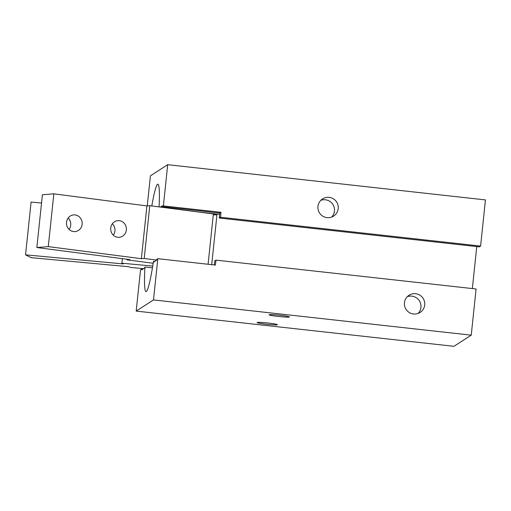 <?xml version="1.0" encoding="UTF-8"?>
<svg xmlns="http://www.w3.org/2000/svg" width="511" height="511" viewBox="0 0 511 511"><rect width="100%" height="100%" fill="white"/><g stroke="black" fill="none" stroke-linecap="round" stroke-linejoin="round"><path stroke-width="0.77" d="M415.635 293.704A10.22 10.163 -122.8 0 1 420.112 312.432A10.22 10.163 -122.8 0 1 406.034 309.353A10.22 10.163 -122.8 0 1 415.635 293.704M418.094 313.435A10.22 10.163 57.2 0 0 407.28 296.687M329.161 197.355A10.22 10.163 -122.8 0 1 333.638 216.076A10.22 10.163 -122.8 0 1 319.56 213.004A10.22 10.163 -122.8 0 1 329.161 197.355M331.62 217.079A10.22 10.163 57.2 0 0 320.806 200.331M200.025 212.212L219.653 214.39M162.172 206.693L163.373 205.914L220.995 212.301L219.794 213.081L162.172 206.693L162.255 205.863L160.39 207.07M213.285 214.773L216.932 214.92L211.707 264.666M213.311 214.524L216.932 214.92M472.349 288.562L476.763 246.577M154.782 261.428L153.766 261.313L153.677 262.137L156.532 260.297L156.621 259.467L157.822 258.694L153.492 299.925L136.194 311.09L140.531 269.859L141.732 269.08L141.649 269.904L144.504 268.058L144.926 267.023L152.425 267.853M153.766 261.313L153.434 261.53A54.025 4.522 96.3 0 1 145.999 291.577A54.025 4.522 96.3 0 1 144.926 267.023M220.995 212.301L220.471 217.252L219.27 218.025L219.794 213.081M214.339 264.96L214.767 260.91L215.968 260.131L215.444 265.081L157.822 258.694M151.812 205.952A54.025 4.522 96.3 0 1 157.905 184.19A54.025 4.522 96.3 0 1 159.074 206.898M142.748 269.195L141.732 269.08M215.968 260.131L476.086 288.977L471.238 335.159L153.492 299.925M219.27 218.025L479.395 246.87L480.596 246.091L485.45 199.91L167.704 164.683L163.373 205.914M220.471 217.252L480.596 246.091M277.364 324.753A10.22 0.69 6 0 1 266.755 324.274A10.22 0.69 6 0 1 257.078 322.562A10.22 0.69 6 0 1 257.122 322.505A10.22 0.69 6 0 1 267.738 322.984A10.22 0.69 6 0 1 277.403 324.696A10.22 0.69 6 0 1 277.364 324.753M269.15 314.744A10.22 0.69 6 0 1 279.773 315.223A10.22 0.69 6 0 1 289.437 316.929A10.22 0.69 6 0 1 289.392 316.986A10.22 0.69 6 0 1 278.782 316.507A10.22 0.69 6 0 1 269.112 314.795A10.22 0.69 6 0 1 269.15 314.744M147.251 205.895L150.413 175.841L167.704 164.683M136.194 311.09L453.94 346.317L471.238 335.159M69.081 229.407A8.368 7.85 85.3 0 0 68.155 218.012M73.456 231.547A8.368 7.85 -94.7 0 1 66.475 223.058A8.368 7.85 -94.7 0 1 73.648 214.907A8.368 7.85 -94.7 0 1 75.2 214.946A8.368 7.85 -94.7 0 1 82.182 223.428A8.368 7.85 -94.7 0 1 75.015 231.585A8.368 7.85 -94.7 0 1 73.456 231.547M113.295 235.149A8.368 7.85 85.3 0 0 112.363 223.754M117.671 237.289A8.368 7.85 -94.7 0 1 110.689 228.8A8.368 7.85 -94.7 0 1 117.862 220.65A8.368 7.85 -94.7 0 1 119.414 220.688A8.368 7.85 -94.7 0 1 126.396 229.171A8.368 7.85 -94.7 0 1 119.229 237.321A8.368 7.85 -94.7 0 1 117.671 237.289M208.086 264.264L213.374 213.949L149.768 205.69L146.913 205.92L53.834 193.835L42.407 194.768L36.856 247.541L48.283 246.615L141.368 258.7L144.223 258.47L156.558 260.067M53.834 193.835L48.283 246.615M146.913 205.92L141.368 258.7M149.768 205.69L144.223 258.47M153.166 263.248L127.079 259.863L129.941 259.633L36.856 247.541M127.143 259.269L127.079 259.863M143.559 268.671L130.324 267.438L128.919 266.736L31.165 257.665L25.55 254.842L123.298 263.919L121.893 263.21L152.719 266.071M41.538 203.033L31.094 202.062L25.55 254.842M122.378 258.649L121.893 263.21"/></g></svg>
